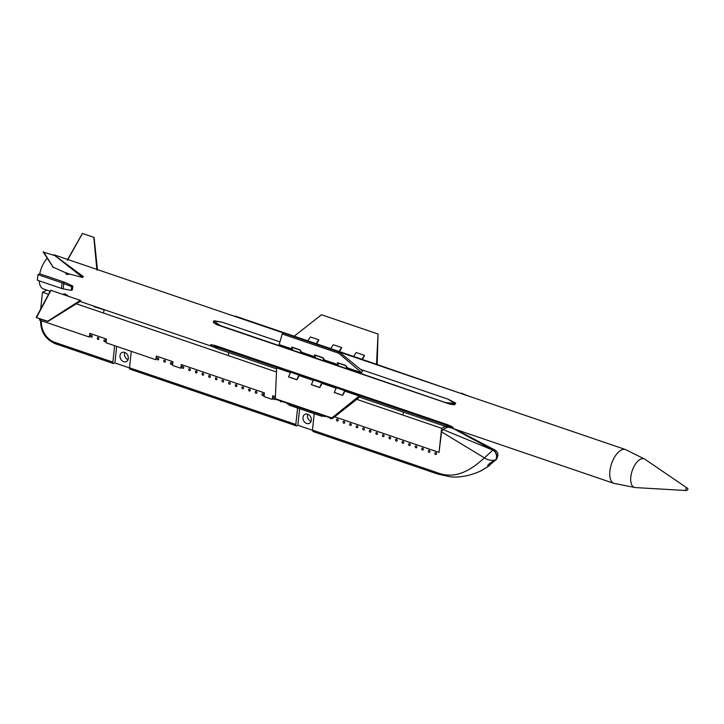 <?xml version="1.0" encoding="UTF-8"?>
<svg xmlns="http://www.w3.org/2000/svg" width="724" height="724" viewBox="0 0 724 724"><rect width="100%" height="100%" fill="white"/><g stroke="black" fill="none" stroke-linecap="round" stroke-linejoin="round"><path stroke-width="1.09" d="M210.612 344.696L214.974 345.438L447.812 424.78L443.984 424.472L344.651 390.625A17.874 8.652 108.8 0 0 344.932 391.168L359.167 396.019L331.863 417.956L275.319 398.689L276.659 367.901L290.424 372.598M336.334 387.793L334.253 392.426L342.57 395.259L344.651 390.625L290.605 372.199L288.514 376.833L296.831 379.675L298.922 375.041A17.874 8.652 108.8 0 0 299.202 375.584L313.293 380.39M322.062 383.376L336.162 388.182M275.319 398.689L275.763 399.331L332.307 418.599L331.863 417.956M359.167 396.019L359.81 396.96L332.307 418.599M288.514 376.833A17.874 8.652 108.8 0 0 288.577 376.942L296.894 379.774A17.874 8.652 -71.2 0 1 296.831 379.675M214.974 345.438L210.928 344.714L210.856 345.846M290.605 372.199L217.879 347.42L214.883 345.601M313.474 380L311.383 384.634L319.7 387.467L321.782 382.833A17.874 8.652 108.8 0 0 322.071 383.376L319.764 387.566A17.874 8.652 -71.2 0 1 319.7 387.467M311.383 384.634A17.874 8.652 108.8 0 0 311.447 384.734L319.764 387.566M344.932 391.168L342.624 395.367A17.874 8.652 -71.2 0 1 342.57 395.259M359.557 397.15L445.269 426.364L452.111 428.156M443.984 424.472L451.975 427.965L452.247 426.943L447.722 424.952M276.613 368.887L219.164 349.312L211.064 346.009L217.879 347.42M211.064 346.009L210.928 344.714M334.253 392.426A17.874 8.652 108.8 0 0 334.307 392.526L342.624 395.367M299.202 375.584L296.894 379.774M452.192 428.119L453.26 427.739M452.88 427.875L452.256 426.952M447.812 424.78L452.337 426.78L451.975 427.965M452.337 426.78L452.971 427.703M211.028 344.543L210.946 345.819M377.186 364.462L378.037 334.017L376.498 364.507M293.989 336.389L321.492 314.75L378.037 334.017M361.909 359.249L364.507 355.375L356.19 352.534L353.593 356.416L462.989 394.173M364.507 355.375A17.874 8.652 -71.2 0 1 364.579 355.457L362.398 359.421M339.04 351.457L341.637 347.574L333.321 344.742L330.723 348.624L353.593 356.416M341.637 347.574A17.874 8.652 -71.2 0 1 341.71 347.665L339.529 351.629M316.171 343.665L318.768 339.782L310.451 336.95L307.854 340.832L330.723 348.624M318.768 339.782A17.874 8.652 -71.2 0 1 318.841 339.873L316.659 343.837M468.41 396.019L461.242 393.105M232.956 315.782L228.304 314.261M235.137 316.053L307.854 340.832M339.411 352.117L282.867 332.85L282.233 333.99L338.778 353.258L339.411 352.117L362.579 371.032L361.665 372.697L338.778 353.258M292.442 349.113L279.147 344.579L282.233 333.99M361.665 372.697L347.42 367.846A17.874 8.652 108.8 0 0 346.995 368.733L345.728 365.665L337.411 362.833L338.678 365.901L449.948 404.11L454.627 404.653L455.541 403.015L448.174 399.223L360.534 369.358M338.18 364.697L324.551 360.054M315.311 356.905L301.682 352.262A17.874 8.652 108.8 0 0 301.256 353.149L299.998 350.081L291.682 347.248L292.939 350.316L324.126 360.941L322.859 357.873L314.551 355.041L315.809 358.108M222.069 322.171L214.223 320.777L213.309 322.415L217.11 324.759L220.214 325.529L213.725 321.085L222.069 322.171L279.935 341.891M345.728 365.665A17.874 8.652 -71.2 0 1 345.819 365.493L337.502 362.661A17.874 8.652 108.8 0 0 337.411 362.833M347.429 367.855L345.819 365.493M322.859 357.873A17.874 8.652 -71.2 0 1 322.949 357.701L314.632 354.869A17.874 8.652 108.8 0 0 314.551 355.041M322.949 357.701L324.56 360.063A17.874 8.652 108.8 0 0 324.126 360.941L338.678 365.901M299.998 350.081A17.874 8.652 -71.2 0 1 300.08 349.909L291.772 347.077A17.874 8.652 108.8 0 0 291.682 347.248M301.691 352.271L300.08 349.909M448.174 399.223L454.591 403.567L446.328 402.58M213.725 321.085L214.213 320.777L213.734 321.094M213.553 321.42L213.318 322.424L213.544 321.42M220.214 325.529L292.939 350.316M455.776 403.259L454.772 403.232L455.532 403.015M454.627 404.653L454.582 403.567L454.69 404.752L450.011 404.2L217.11 324.759M455.595 403.105L454.69 404.752M217.173 324.859L213.381 322.515M67.549 260.133L82.473 233.463L93.812 237.327L96.907 270.142M80.283 263.753L82.934 264.658M54.834 255.59L43.286 252.106L54.834 255.59L82.726 277.527L83.278 276.523L54.834 255.59M53.133 267.165L65.477 272.695M69.613 274.052L65.441 272.631L66.952 274.568L69.613 274.052L82.726 277.527M54.861 255.599L83.278 276.523M43.494 251.726L53.368 267.518M69.83 274.17L65.893 273.808M62.898 283.138L63.757 283.491L63.187 288.867L62.309 288.704A20.082 7.421 -173.9 0 1 61.468 288.423L62.056 282.858A20.082 7.421 6.1 0 0 62.898 283.138L64.689 282.297L72.825 286.098L71.658 286.641L63.757 283.491M62.056 282.858L37.938 274.64L39.748 273.799L64.689 282.297M37.938 274.64L37.349 280.206L61.468 288.423M71.658 286.641L71.26 290.351L63.187 288.867M71.26 290.351L72.427 289.808A17.874 8.652 108.8 0 1 72.825 286.098M50.173 291.247L43.395 288.939A17.874 8.652 -71.2 0 1 39.186 280.831M53.35 254.884A17.874 8.652 -71.2 0 1 54.924 255.11L625.509 449.55A17.874 8.652 -71.2 0 0 621.509 449.957A17.874 8.652 -71.2 0 0 610.495 467.405A17.874 8.652 -71.2 0 0 613.979 483.388L451.314 427.947M39.748 273.799A17.874 8.652 -71.2 0 1 47.268 258.269M63.232 294.143L65.042 293.835L67.929 295.772M36.453 317.61L50.924 290.351L80.292 300.36L47.648 321.257L36.453 317.61L47.793 321.474L80.672 300.922L80.292 300.36L80.672 300.922M67.305 295.673L64.861 294.17L63.142 294.225M403.051 414.01L403.413 412.101M393.503 408.725L401.92 411.594M228.431 354.498L228.793 352.588M218.883 349.194L227.3 352.081M103.695 311.99L104.138 309.637M94.265 306.279L94.138 306.732L103.912 309.691M102.582 309.112L102.455 309.564M479.858 471.369L488.682 466.147C485.161 466.401 492.067 461.269 495.062 460.518L488.076 466.22M480.057 471.279L489.668 465.568L481.116 470.781M495.107 460.5L496.402 459.414L495.107 460.5M487.949 466.147A4.018 1.946 108.8 0 0 491.008 462.536M495.062 460.518L495.533 460.021A6.027 4.778 -115.1 0 0 492.926 450.12L484.383 457.849C487.207 459.966 490.854 460.726 495.316 460.111L495.569 460.002A6.027 4.778 64.9 0 0 492.954 450.102L492.926 450.12M116.673 346.38L114.908 362.941L113.804 363.457A2.009 0.968 -71.2 0 1 113.351 363.502A2.009 0.968 -71.2 0 1 112.89 362.118L114.645 345.683M90.093 333.474L89.396 337.076L89.794 333.366L106.419 339.04L106.03 342.751L155.922 359.747L156.312 356.036L172.946 361.71L172.547 365.421L180.864 368.254L181.262 364.543L264.414 392.879L264.016 396.589L272.333 399.422L272.731 395.711L275.41 396.625M104.356 339.846A1.005 0.796 64.9 0 1 105.206 341.656M91.052 335.312A1.005 0.796 64.9 0 1 91.903 337.122M97.704 337.583A1.005 0.796 64.9 0 1 98.555 339.393M131.279 351.357L129.524 367.792A2.009 0.968 108.8 0 0 129.985 369.168L296.288 425.848A2.009 0.968 -71.2 0 0 296.74 425.803L297.845 425.278L312.451 430.255M114.908 362.941L129.515 367.919M296.288 425.848A2.009 0.968 -71.2 0 1 295.826 424.463L297.582 408.028M273.038 395.82L272.333 399.422M181.57 364.643L180.864 368.254M156.619 356.145L155.922 359.747M195.824 371.014A1.005 0.796 64.9 0 1 196.675 372.833M229.083 382.353A1.005 0.796 64.9 0 1 229.933 384.163M249.047 389.15A1.005 0.796 64.9 0 1 249.889 390.969M262.35 393.684A1.005 0.796 64.9 0 1 263.201 395.503M222.431 380.082A1.005 0.796 64.9 0 1 223.282 381.901M170.882 362.516A1.005 0.796 64.9 0 1 171.724 364.326M189.172 368.751A1.005 0.796 64.9 0 1 190.023 370.561M157.57 357.982A1.005 0.796 64.9 0 1 158.42 359.792M209.127 375.548A1.005 0.796 64.9 0 1 209.978 377.367M273.989 397.657A1.005 0.796 64.9 0 1 274.839 399.467M202.476 373.285A1.005 0.796 64.9 0 1 203.326 375.095M164.221 360.253A1.005 0.796 64.9 0 1 165.072 362.063M235.734 384.616A1.005 0.796 64.9 0 1 236.585 386.435M255.699 391.422A1.005 0.796 64.9 0 1 256.54 393.232M215.779 377.819A1.005 0.796 64.9 0 1 216.63 379.629M242.395 386.887A1.005 0.796 64.9 0 1 243.237 388.697M182.52 366.48A1.005 0.796 64.9 0 1 183.371 368.299M297.845 425.278L299.618 408.716M495.316 460.111A6.027 4.625 -111.7 0 0 492.872 450.138L442.862 429.45L447.93 427.079M314.216 413.694L312.46 430.128L313.374 431.468M334.597 416.798L439.043 452.391L441.549 431.866L442.862 429.45M322.66 415.314L322.225 416.427L322.361 415.205M336.995 419.124A1.005 0.796 64.9 0 1 337.837 420.934M376.317 432.527A1.005 0.796 64.9 0 1 377.168 434.337M415.648 445.93A1.005 0.796 64.9 0 1 416.499 447.74M395.983 439.224A1.005 0.796 64.9 0 1 396.833 441.043M382.869 434.762A1.005 0.796 64.9 0 1 383.72 436.572M363.213 428.056A1.005 0.796 64.9 0 1 364.054 429.875M428.753 450.4A1.005 0.796 64.9 0 1 429.603 452.21M369.765 430.291A1.005 0.796 64.9 0 1 370.616 432.11M329.981 417.802A1.005 0.796 -115.1 0 0 331.23 418.734L331.339 418.68A1.005 0.796 64.9 0 1 331.284 418.707M343.547 421.359A1.005 0.796 64.9 0 1 344.398 423.169M422.201 448.165A1.005 0.796 64.9 0 1 423.051 449.975M435.305 452.627A1.005 0.796 64.9 0 1 436.156 454.446M356.651 425.83A1.005 0.796 64.9 0 1 357.502 427.64M402.535 441.459A1.005 0.796 64.9 0 1 403.386 443.278M389.431 436.997A1.005 0.796 64.9 0 1 390.272 438.807M409.087 443.694A1.005 0.796 64.9 0 1 409.938 445.504M350.099 423.594A1.005 0.796 64.9 0 1 350.95 425.404M496.402 459.414C498.89 455.097 498.275 451.903 494.573 449.83L492.954 450.102L453.667 428.753M492.99 450.084A6.027 4.815 65.2 0 1 495.569 460.002M323.42 415.567A1.005 0.796 -115.1 0 0 325.022 416.119M349.638 424.237A1.005 0.796 -115.1 0 0 350.896 425.431A1.005 0.796 -115.1 0 0 350.045 423.612A1.005 0.796 -115.1 0 0 349.638 424.237M408.626 444.346A1.005 0.796 -115.1 0 0 409.884 445.541A1.005 0.796 -115.1 0 0 409.033 443.722A1.005 0.796 -115.1 0 0 408.626 444.346M286.84 403.105A1.005 0.796 -115.1 0 0 288.433 403.648M182.059 367.131A1.005 0.796 -115.1 0 0 183.317 368.326A1.005 0.796 -115.1 0 0 182.466 366.507A1.005 0.796 -115.1 0 0 182.059 367.131M388.969 437.64A1.005 0.796 -115.1 0 0 390.218 438.834A1.005 0.796 -115.1 0 0 389.367 437.015A1.005 0.796 -115.1 0 0 388.969 437.64M402.073 442.111A1.005 0.796 -115.1 0 0 403.331 443.305A1.005 0.796 -115.1 0 0 402.481 441.486A1.005 0.796 -115.1 0 0 402.073 442.111M241.925 387.539A1.005 0.796 -115.1 0 0 243.183 388.725A1.005 0.796 -115.1 0 0 242.332 386.906A1.005 0.796 -115.1 0 0 241.925 387.539M356.19 426.472A1.005 0.796 -115.1 0 0 357.448 427.667A1.005 0.796 -115.1 0 0 356.597 425.848A1.005 0.796 -115.1 0 0 356.19 426.472M215.318 378.471A1.005 0.796 -115.1 0 0 216.576 379.657A1.005 0.796 -115.1 0 0 215.725 377.838A1.005 0.796 -115.1 0 0 215.318 378.471M255.237 392.073A1.005 0.796 -115.1 0 0 256.495 393.259A1.005 0.796 -115.1 0 0 255.635 391.44A1.005 0.796 -115.1 0 0 255.237 392.073M434.843 453.278A1.005 0.796 -115.1 0 0 436.101 454.473A1.005 0.796 -115.1 0 0 435.251 452.654A1.005 0.796 -115.1 0 0 434.843 453.278M97.242 338.226A1.005 0.796 -115.1 0 0 98.5 339.42A1.005 0.796 -115.1 0 0 97.65 337.601A1.005 0.796 -115.1 0 0 97.242 338.226M235.273 385.268A1.005 0.796 -115.1 0 0 236.531 386.462A1.005 0.796 -115.1 0 0 235.68 384.643A1.005 0.796 -115.1 0 0 235.273 385.268M163.76 360.896A1.005 0.796 -115.1 0 0 165.018 362.091A1.005 0.796 -115.1 0 0 164.167 360.271A1.005 0.796 -115.1 0 0 163.76 360.896M202.014 373.937A1.005 0.796 -115.1 0 0 203.272 375.123A1.005 0.796 -115.1 0 0 202.421 373.303A1.005 0.796 -115.1 0 0 202.014 373.937M273.527 398.3A1.005 0.796 -115.1 0 0 274.785 399.494A1.005 0.796 -115.1 0 0 273.934 397.675A1.005 0.796 -115.1 0 0 273.527 398.3M421.739 448.808A1.005 0.796 -115.1 0 0 422.997 450.002A1.005 0.796 -115.1 0 0 422.146 448.183A1.005 0.796 -115.1 0 0 421.739 448.808M208.666 376.199A1.005 0.796 -115.1 0 0 209.924 377.394A1.005 0.796 -115.1 0 0 209.073 375.575A1.005 0.796 -115.1 0 0 208.666 376.199M343.086 422.011A1.005 0.796 -115.1 0 0 344.343 423.196A1.005 0.796 -115.1 0 0 343.493 421.386A1.005 0.796 -115.1 0 0 343.086 422.011M369.303 430.943A1.005 0.796 -115.1 0 0 370.561 432.137A1.005 0.796 -115.1 0 0 369.711 430.318A1.005 0.796 -115.1 0 0 369.303 430.943M157.108 358.633A1.005 0.796 -115.1 0 0 158.366 359.828A1.005 0.796 -115.1 0 0 157.515 358.009A1.005 0.796 -115.1 0 0 157.108 358.633M428.291 451.043A1.005 0.796 -115.1 0 0 429.549 452.238A1.005 0.796 -115.1 0 0 428.699 450.418A1.005 0.796 -115.1 0 0 428.291 451.043M188.711 369.403A1.005 0.796 -115.1 0 0 189.969 370.588A1.005 0.796 -115.1 0 0 189.118 368.769A1.005 0.796 -115.1 0 0 188.711 369.403M170.412 363.167A1.005 0.796 -115.1 0 0 171.669 364.362A1.005 0.796 -115.1 0 0 170.819 362.543A1.005 0.796 -115.1 0 0 170.412 363.167M221.969 380.733A1.005 0.796 -115.1 0 0 223.227 381.928A1.005 0.796 -115.1 0 0 222.377 380.109A1.005 0.796 -115.1 0 0 221.969 380.733M90.59 335.963A1.005 0.796 -115.1 0 0 91.848 337.158A1.005 0.796 -115.1 0 0 90.998 335.339A1.005 0.796 -115.1 0 0 90.59 335.963M362.751 428.708A1.005 0.796 -115.1 0 0 364 429.902A1.005 0.796 -115.1 0 0 363.149 428.083A1.005 0.796 -115.1 0 0 362.751 428.708M261.889 394.336A1.005 0.796 -115.1 0 0 263.147 395.53A1.005 0.796 -115.1 0 0 262.287 393.711A1.005 0.796 -115.1 0 0 261.889 394.336M103.894 340.497A1.005 0.796 -115.1 0 0 105.152 341.692A1.005 0.796 -115.1 0 0 104.301 339.873A1.005 0.796 -115.1 0 0 103.894 340.497M248.585 389.802A1.005 0.796 -115.1 0 0 249.834 390.996A1.005 0.796 -115.1 0 0 248.984 389.177A1.005 0.796 -115.1 0 0 248.585 389.802M382.408 435.414A1.005 0.796 -115.1 0 0 383.666 436.599A1.005 0.796 -115.1 0 0 382.815 434.78A1.005 0.796 -115.1 0 0 382.408 435.414M228.621 383.005A1.005 0.796 -115.1 0 0 229.879 384.191A1.005 0.796 -115.1 0 0 229.028 382.372A1.005 0.796 -115.1 0 0 228.621 383.005M395.521 439.875A1.005 0.796 -115.1 0 0 396.779 441.07A1.005 0.796 -115.1 0 0 395.928 439.251A1.005 0.796 -115.1 0 0 395.521 439.875M195.362 371.665A1.005 0.796 -115.1 0 0 196.62 372.86A1.005 0.796 -115.1 0 0 195.77 371.041A1.005 0.796 -115.1 0 0 195.362 371.665M280.188 400.834A1.005 0.796 -115.1 0 0 281.781 401.377M415.187 446.581A1.005 0.796 -115.1 0 0 416.445 447.767A1.005 0.796 -115.1 0 0 415.585 445.948A1.005 0.796 -115.1 0 0 415.187 446.581M375.856 433.178A1.005 0.796 -115.1 0 0 377.113 434.364A1.005 0.796 -115.1 0 0 376.263 432.554A1.005 0.796 -115.1 0 0 375.856 433.178M336.533 419.775A1.005 0.796 -115.1 0 0 337.782 420.97A1.005 0.796 -115.1 0 0 336.932 419.151A1.005 0.796 -115.1 0 0 336.533 419.775M445.532 426.436L441.622 428.273L356.76 399.349M439.043 452.391L441.622 428.273M307.691 414.219A5.023 3.982 -115.1 0 0 307.428 415.35A5.023 3.982 -115.1 0 0 311.048 421.386M302.994 417.422A5.023 3.982 64.9 0 1 305.021 414.291A5.023 3.982 64.9 0 1 310.759 417.151A5.023 3.982 64.9 0 1 309.284 423.386A5.023 3.982 64.9 0 1 304.867 422.373A5.023 3.982 64.9 0 1 302.994 417.422M124.691 352.425A5.023 3.982 -115.1 0 0 124.428 353.565A5.023 3.982 -115.1 0 0 128.048 359.602M119.994 355.638A5.023 3.982 64.9 0 1 122.021 352.507A5.023 3.982 64.9 0 1 127.759 355.366A5.023 3.982 64.9 0 1 126.284 361.602A5.023 3.982 64.9 0 1 121.867 360.579A5.023 3.982 64.9 0 1 119.994 355.638M289.093 403.874L288.966 405.087L322.225 416.427M39.639 318.813L39.503 320.08L89.396 337.076M276.478 371.991L76.328 303.79M48.535 294.315L42.481 292.252L40.689 309.003M46.951 290.152L42.481 292.252M686.651 487.958A1.376 0.661 -71.2 0 1 687.04 487.967C688.479 489.017 688.189 489.876 686.153 490.537A1.376 0.661 -71.2 0 1 685.782 489.379A1.376 0.661 -71.2 0 1 686.651 487.958M686.153 490.537L635.238 487.56A15.095 7.312 -71.2 0 1 631.138 474.835A15.095 7.312 -71.2 0 1 640.64 459.134A15.095 7.312 -71.2 0 1 644.894 459.233L625.509 449.55M441.549 431.866L484.383 457.849C471.858 469.369 455.921 480.112 437.196 472.636L312.46 430.128M312.922 431.513L437.649 474.021L450.382 476.835C459.577 477.731 469.433 475.894 479.949 471.333M438.101 473.976L437.196 472.636M112.89 362.118L54.68 342.289A2.009 0.968 108.8 0 0 55.142 343.665L113.351 363.502M54.68 342.289A18.073 14.335 64.9 0 1 41.476 320.75M295.826 424.463L129.524 367.792M452.174 428.156L453.197 427.902M67.269 260.142L82.373 233.463M97.469 269.609L94.075 237.526M53.196 267.373L43.223 252.052M211.996 346.398L80.093 301.446M50.653 290.36L36.2 317.402M80.925 300.931L47.893 321.483M687.04 487.967L644.894 459.233M635.238 487.56L613.979 483.388M40.607 319.755C40.354 331.194 45.196 339.167 55.142 343.665M494.573 449.83L455.713 429.45"/></g></svg>
